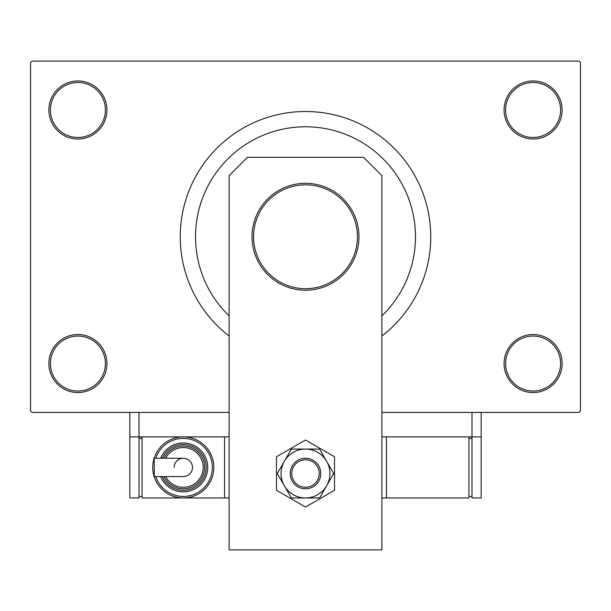 <?xml version="1.0" encoding="UTF-8"?>
<svg xmlns="http://www.w3.org/2000/svg" width="611" height="611" viewBox="0 0 611 611"><rect width="100%" height="100%" fill="white"/><g stroke="black" fill="none" stroke-linecap="round" stroke-linejoin="round"><path stroke-width="0.92" d="M504.075 363.545A29.023 29.023 0 0 1 533.098 334.523A29.023 29.023 0 0 1 562.12 363.545A29.023 29.023 0 0 1 533.098 392.567A29.023 29.023 0 0 1 504.075 363.545M560.592 363.545A27.495 27.495 0 0 0 533.098 336.05A27.495 27.495 0 0 0 505.603 363.545A27.495 27.495 0 0 0 533.098 391.04A27.495 27.495 0 0 0 560.592 363.545M48.88 363.545A29.023 29.023 0 0 1 77.903 334.523A29.023 29.023 0 0 1 106.925 363.545A29.023 29.023 0 0 1 77.903 392.567A29.023 29.023 0 0 1 48.88 363.545M105.398 363.545A27.495 27.495 0 0 0 77.903 336.05A27.495 27.495 0 0 0 50.408 363.545A27.495 27.495 0 0 0 77.903 391.04A27.495 27.495 0 0 0 105.398 363.545M48.88 109.98A29.023 29.023 0 0 1 77.903 80.958A29.023 29.023 0 0 1 106.925 109.98A29.023 29.023 0 0 1 77.903 139.002A29.023 29.023 0 0 1 48.88 109.98M105.398 109.98A27.495 27.495 0 0 0 77.903 82.485A27.495 27.495 0 0 0 50.408 109.98A27.495 27.495 0 0 0 77.903 137.475A27.495 27.495 0 0 0 105.398 109.98M504.075 109.98A29.023 29.023 0 0 1 533.098 80.958A29.023 29.023 0 0 1 562.12 109.98A29.023 29.023 0 0 1 533.098 139.002A29.023 29.023 0 0 1 504.075 109.98M560.592 109.98A27.495 27.495 0 0 0 533.098 82.485A27.495 27.495 0 0 0 505.603 109.98A27.495 27.495 0 0 0 533.098 137.475A27.495 27.495 0 0 0 560.592 109.98M381.875 336.035A125.255 125.255 0 0 0 305.5 111.508A125.255 125.255 0 0 0 229.125 336.035M415.48 236.763A109.98 109.98 0 0 0 305.5 126.783A109.98 109.98 0 0 0 229.125 315.895A109.98 109.98 0 0 1 305.5 126.783A109.98 109.98 0 0 1 381.875 315.895A109.98 109.98 0 0 0 415.48 236.763M229.125 436.865L139.002 436.865L139.002 412.425L229.125 412.425L32.078 412.425L30.55 410.898L30.55 62.628L32.078 61.1L578.923 61.1L580.45 62.628L580.45 410.898L578.923 412.425L381.875 412.425L471.998 412.425L471.998 436.865L381.875 436.865M358.963 236.763A53.463 53.463 0 0 1 305.5 290.225A53.463 53.463 0 0 1 252.038 236.763A53.463 53.463 0 0 1 305.5 183.3A53.463 53.463 0 0 1 358.963 236.763A53.463 53.463 0 0 0 305.5 183.3A53.463 53.463 0 0 0 252.038 236.763M247.455 157.333L363.545 157.333L381.875 175.663L381.875 549.9L229.125 549.9L229.125 175.663L247.455 157.333M276.478 456.768L276.478 490.282L305.5 507.038L334.523 490.282L334.523 456.768L305.5 440.012L276.478 456.768M281.06 473.525A24.44 24.44 0 0 0 284.336 485.745L291.386 497.965L319.614 497.965L333.721 473.525L319.614 449.085L291.386 449.085L277.279 473.525L284.336 485.745A24.44 24.44 0 0 0 326.664 485.745A24.44 24.44 0 0 0 305.5 449.085A24.44 24.44 0 0 0 281.06 473.525M481.163 412.425L481.163 436.865L471.998 436.865L471.998 497.965L481.163 497.965L481.163 436.865M129.838 436.865L129.838 497.965L139.002 497.965L139.002 436.865L129.838 436.865L129.838 412.425M386.458 436.865L386.458 497.965L468.943 497.965L468.943 436.865M386.458 497.965L381.875 497.965M471.998 496.438L468.943 496.438M471.998 438.393L468.943 438.393M300.253 460.816A13.748 13.748 0 0 0 292.791 478.772A13.748 13.748 0 0 0 310.747 486.234A13.748 13.748 0 0 0 318.209 468.278A13.748 13.748 0 0 0 300.253 460.816M311.335 487.639A15.275 15.275 0 0 1 291.386 479.36A15.275 15.275 0 0 1 299.665 459.411A15.275 15.275 0 0 1 319.614 467.69A15.275 15.275 0 0 1 311.335 487.639M192.465 467.415A9.165 9.165 0 0 1 183.3 476.58A9.165 9.165 0 0 0 192.465 467.415A9.165 9.165 0 0 0 183.3 458.25A9.165 9.165 0 0 1 192.465 467.415A9.165 9.165 0 0 0 183.3 458.25A9.165 9.165 0 0 0 174.135 467.415M183.3 458.25L154.255 458.25L154.255 476.58L183.3 476.58M213.85 467.415A30.55 30.55 0 0 1 183.3 497.965A30.55 30.55 0 0 1 152.75 467.415A30.55 30.55 0 0 1 183.3 436.865A30.55 30.55 0 0 1 213.85 467.415A30.55 30.55 0 0 0 183.3 436.865A30.55 30.55 0 0 0 152.75 467.415M207.74 467.415A24.44 24.44 0 0 0 160.647 458.25A24.44 24.44 0 0 1 207.74 467.415A24.44 24.44 0 0 1 160.647 476.58M204.685 467.415A21.385 21.385 0 0 0 163.977 458.25A21.385 21.385 0 0 1 204.685 467.415A21.385 21.385 0 0 1 163.977 476.58M229.125 497.965L142.058 497.965L142.058 436.865M224.543 497.965L224.543 436.865M139.002 496.438L142.058 496.438M139.002 438.393L142.058 438.393M253.565 236.763A51.935 51.935 0 0 0 305.5 288.697A51.935 51.935 0 0 0 357.435 236.763A51.935 51.935 0 0 0 305.5 184.828A51.935 51.935 0 0 0 253.565 236.763M155.759 476.58A29.023 29.023 0 0 0 212.323 467.415A29.023 29.023 0 0 0 155.759 458.25M162.297 476.58A22.913 22.913 0 0 0 206.213 467.415A22.913 22.913 0 0 0 162.297 458.25M165.68 476.58A19.858 19.858 0 0 0 203.157 467.415A19.858 19.858 0 0 0 165.68 458.25"/></g></svg>
